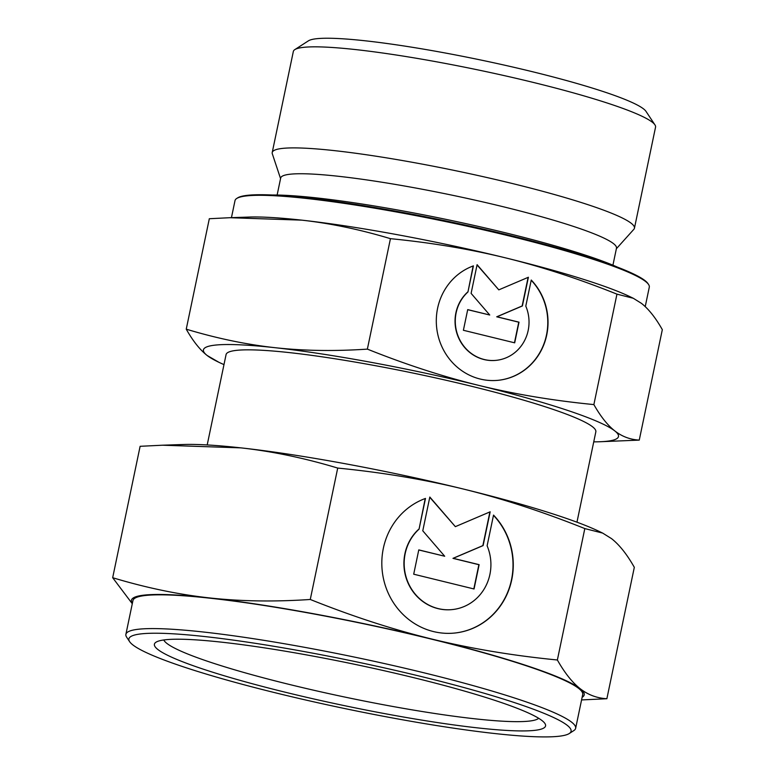 <?xml version="1.0" encoding="UTF-8"?>
<svg xmlns="http://www.w3.org/2000/svg" width="775" height="775" viewBox="0 0 775 775"><rect width="100%" height="100%" fill="white"/><g stroke="black" fill="none" stroke-linecap="round" stroke-linejoin="round"><path stroke-width="1.16" d="M207.196 444.947L226.077 354.562A188.877 20.121 11.8 0 1 236.201 350.397A188.877 20.121 11.8 0 1 443.649 379.711A188.877 20.121 11.8 0 1 595.839 431.811L576.958 522.195M231.444 217.659L235.009 200.599A211.614 22.543 11.8 0 1 236.695 198.487A211.614 22.543 11.8 0 1 246.353 195.93A211.614 22.543 11.8 0 1 467.78 226.319A211.614 22.543 11.8 0 1 648.597 284.541A211.614 22.543 11.8 0 1 649.295 287.147L645.226 306.629M236.695 198.487L237.605 197.906A210.848 22.456 11.8 0 1 247.215 195.348A210.848 22.456 11.8 0 1 467.848 225.632A210.848 22.456 11.8 0 1 648.007 283.64L648.597 284.541M277.13 195.038L280.676 178.037A171.527 18.271 11.8 0 1 289.869 174.249A171.527 18.271 11.8 0 1 478.262 200.87A171.527 18.271 11.8 0 1 616.483 248.184L612.928 265.186M280.56 178.589L272.316 153.799A185.022 19.704 11.8 0 1 272.219 152.53A185.022 19.704 11.8 0 1 282.139 148.442A185.022 19.704 11.8 0 1 485.353 177.165A185.022 19.704 11.8 0 1 634.444 228.208A185.022 19.704 11.8 0 1 633.843 229.322L616.367 248.746M272.219 152.53L293.338 51.47A185.022 19.704 11.8 0 1 294.81 49.619A185.022 19.704 11.8 0 1 303.248 47.382A185.022 19.704 11.8 0 1 496.853 73.964A185.022 19.704 11.8 0 1 654.943 124.862A185.022 19.704 11.8 0 1 655.553 127.139L634.444 228.208M294.81 49.619L308.392 40.852A173.455 18.474 11.8 0 1 316.297 38.75A173.455 18.474 11.8 0 1 497.802 63.666A173.455 18.474 11.8 0 1 646.011 111.387L654.943 124.862M214.801 345.156A212.001 22.582 11.8 0 1 275.018 347.694C246.208 344.507 216.612 338.326 186.242 329.172C192.956 341.039 199.931 349.816 207.138 355.483L218.899 362.293A212.001 22.582 11.8 0 1 207.138 355.483A212.001 22.582 11.8 0 1 214.801 345.156M599.327 441.769L639.259 440.103C630.162 439.599 622.005 436.528 614.778 430.9A212.001 22.582 11.8 0 1 607.125 441.227A212.001 22.582 11.8 0 1 599.327 441.769A212.001 22.582 11.8 0 1 593.747 441.857M186.242 329.172L209.318 218.724L229.894 217.707L301.669 220.139C330.479 223.336 360.065 229.516 390.445 238.671C431.103 242.653 469.447 249.046 505.484 257.852C541.512 266.697 578.663 278.787 616.948 294.142L633.291 298.268L641.429 303.345C648.636 309.012 655.611 317.779 662.325 329.656L639.259 440.103M229.894 217.707L249.24 217.058A212.001 22.582 11.8 0 1 301.669 220.139A212.001 22.582 11.8 0 1 505.484 257.852A212.001 22.582 11.8 0 1 629.668 296.534L633.291 298.268M272.044 195.009A196.579 20.935 11.8 0 1 447.223 219.625A196.579 20.935 11.8 0 1 617.607 267.201M467.955 291.972A38.924 36.851 83.5 0 0 458.461 336.989A38.924 36.851 83.5 0 0 496.591 360.298A38.924 36.851 83.5 0 0 516.363 351.288A38.924 36.851 83.5 0 0 525.799 306.135L531.253 280.037A58.977 55.829 -96.5 0 1 545.067 341.262A58.977 55.829 -96.5 0 1 498.877 380.225A58.977 55.829 -96.5 0 1 453.075 363.223A58.977 55.829 -96.5 0 1 473.409 265.873L467.955 291.972L473.147 265.97M496.475 360.317A38.924 36.851 -96.5 0 1 496.349 360.327A38.924 36.851 -96.5 0 1 458.219 337.018A38.924 36.851 -96.5 0 1 467.713 292.001M498.751 380.234A58.977 55.829 83.5 0 0 544.796 341.368A58.977 55.829 83.5 0 0 531.204 280.269M471.103 293.386L477.1 264.682L498.8 289.86L528.395 277.247L522.398 305.951L496.978 316.781L519.008 322.168L514.687 342.831L463.392 330.276L467.713 309.613L489.742 315.008L471.103 293.386M489.742 315.008L467.693 309.69M514.464 342.782L518.756 322.197L496.727 316.801L522.147 305.97L528.124 277.363M498.8 289.86L477.042 264.934M367.369 349.118C334.616 351.327 303.839 350.852 275.018 347.694A212.001 22.582 11.8 0 1 478.834 385.407C442.806 376.563 405.654 364.473 367.369 349.118L390.445 238.671M593.873 404.589C553.214 400.607 514.871 394.213 478.834 385.407A212.001 22.582 11.8 0 1 614.778 430.9C607.561 425.233 600.596 416.466 593.873 404.589L616.948 294.142M223.985 364.608A212.001 22.582 11.8 0 1 218.899 362.293M129.628 641.671L126.645 637.176A229.729 24.471 11.8 0 1 125.889 634.337A229.729 24.471 11.8 0 1 138.202 629.261A229.729 24.471 11.8 0 1 390.522 664.931A229.729 24.471 11.8 0 1 575.641 728.297A229.729 24.471 11.8 0 1 573.81 730.592L569.286 733.518A225.874 24.064 11.8 0 1 558.988 736.25A225.874 24.064 11.8 0 1 322.623 703.807A225.874 24.064 11.8 0 1 129.628 641.671A225.874 24.064 11.8 0 1 140.982 633.892A225.874 24.064 11.8 0 1 400.694 671.625A225.874 24.064 11.8 0 1 569.286 733.518M125.889 634.337L132.942 600.577A229.729 24.471 11.8 0 1 145.254 595.5A229.729 24.471 11.8 0 1 397.575 631.16A229.729 24.471 11.8 0 1 582.703 694.536L575.641 728.297M538.683 718.289A192.093 20.46 11.8 0 1 529.286 721.089A192.093 20.46 11.8 0 1 325.558 692.898A192.093 20.46 11.8 0 1 163.767 639.966M165.114 639.801A199.805 21.283 11.8 0 1 374.18 668.496A199.805 21.283 11.8 0 1 544.903 723.462A199.805 21.283 11.8 0 1 534.857 730.341A199.805 21.283 11.8 0 1 305.127 696.967A199.805 21.283 11.8 0 1 155.998 642.213A199.805 21.283 11.8 0 1 165.114 639.801M132.36 603.357A231.27 24.635 11.8 0 1 143.83 595.152A231.27 24.635 11.8 0 1 209.521 597.922C178.095 594.444 145.807 587.702 112.675 577.714L132.283 603.725M581.57 699.932L606.873 698.73C596.944 698.178 588.051 694.836 580.165 688.694A231.27 24.635 11.8 0 1 582.122 697.316M112.675 577.714L140.12 446.303L162.576 445.208L240.87 447.863C272.296 451.341 304.585 458.083 337.716 468.071C382.075 472.421 423.906 479.396 463.218 488.996C502.52 498.645 543.052 511.839 584.815 528.579L602.64 533.084L611.523 538.625C619.39 544.806 626.994 554.377 634.318 567.329L606.873 698.73M162.576 445.208L183.675 444.492A231.27 24.635 11.8 0 1 240.87 447.863A231.27 24.635 11.8 0 1 463.218 488.996A231.27 24.635 11.8 0 1 598.697 531.195L602.64 533.084M419.062 529.141A45.793 43.352 83.5 0 0 407.902 582.093A45.793 43.352 83.5 0 0 452.755 609.528A45.793 43.352 83.5 0 0 476.015 598.92A45.793 43.352 83.5 0 0 487.117 545.803L493.53 515.094A69.382 65.681 -96.5 0 1 509.785 587.13A69.382 65.681 -96.5 0 1 455.448 632.962A69.382 65.681 -96.5 0 1 401.557 612.967A69.382 65.681 -96.5 0 1 425.485 498.432L419.062 529.141L425.223 498.528M452.639 609.538A45.793 43.352 -96.5 0 1 452.513 609.547A45.793 43.352 -96.5 0 1 407.65 582.122A45.793 43.352 -96.5 0 1 418.82 529.16M455.322 632.972A69.382 65.681 83.5 0 0 509.514 587.227A69.382 65.681 83.5 0 0 493.481 515.336M422.772 530.798L429.825 497.037L455.351 526.651L490.168 511.81L483.116 545.581L453.21 558.32L479.124 564.665L474.048 588.981L413.705 574.197L418.781 549.892L444.695 556.237L422.772 530.798M444.695 556.237L418.762 549.969M473.816 588.923L478.882 564.694L452.968 558.349L482.864 545.61L489.907 511.926M455.351 526.651L429.767 497.288M310.271 599.472C274.544 601.884 240.957 601.371 209.521 597.922A231.27 24.635 11.8 0 1 431.869 639.065C392.567 629.416 352.034 616.222 310.271 599.472L337.716 468.071M557.37 659.99C513.011 655.64 471.181 648.665 431.869 639.065A231.27 24.635 11.8 0 1 580.165 688.694C572.299 682.504 564.694 672.942 557.37 659.99L584.815 528.579"/></g></svg>
